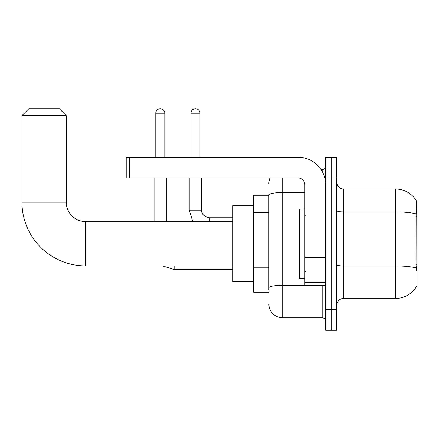 <?xml version="1.0" encoding="UTF-8"?>
<svg xmlns="http://www.w3.org/2000/svg" width="439" height="439" viewBox="0 0 439 439"><rect width="100%" height="100%" fill="white"/><g stroke="black" fill="none" stroke-linecap="round" stroke-linejoin="round"><path stroke-width="0.66" d="M416.37 286.667L416.49 286.458A24.233 24.233 0 0 1 395.583 298.438A24.233 24.233 0 0 0 416.37 286.667L417.05 286.667L417.05 200.804L416.419 200.892A24.233 24.233 0 0 0 395.583 189.033A24.233 24.233 0 0 1 416.37 200.804A24.233 24.233 0 0 0 395.583 189.033L343.655 189.033A6.925 6.925 0 0 1 336.729 182.108A6.925 6.925 0 0 0 343.655 189.033L343.655 298.438A6.925 6.925 0 0 0 336.729 305.363M268.871 195.267L253.638 195.267L253.638 292.204L268.871 292.204M331.187 309.517L331.187 330.287L336.729 330.287L336.729 309.517L331.187 309.517L331.187 330.287L325.65 330.287L325.65 309.517L331.187 309.517L331.187 177.954L331.187 309.517M325.65 309.517L325.65 157.184L331.187 157.184L331.187 177.954L331.187 157.184L336.729 157.184L336.729 309.517M416.49 270.742L416.046 264.722L416.145 213.903C416.743 206.368 416.836 202.033 416.419 200.892A24.233 24.233 0 0 0 395.583 189.033L395.583 211.922L343.655 211.922A6.925 1.202 0 0 1 336.729 210.72M416.221 267.933A24.233 4.209 180 0 0 395.583 265.93L395.583 298.438L343.655 298.438M268.871 290.13L268.871 194.938A13.85 2.404 180 0 1 282.721 192.534L304.875 192.534M282.721 177.954L282.721 317.825L322.188 317.825L322.188 285.279M321.085 169.646L322.188 169.646A3.463 3.463 0 0 0 325.65 166.183M325.65 321.288A3.463 3.463 0 0 0 322.188 317.825M268.871 183.491A13.85 13.85 0 0 1 270.029 177.954M282.721 317.825A13.85 13.85 0 0 1 268.871 303.975M304.875 209.112L299.338 209.112L299.338 278.359L304.875 278.359M232.862 265.891L85.654 265.891A63.704 63.704 0 0 1 21.95 202.187L21.95 115.638L28.875 108.713L59.342 108.713L66.267 115.638L21.95 115.638M85.654 265.891L85.654 221.58A19.387 19.387 0 0 1 66.267 202.187L66.267 115.638M253.638 205.65L232.862 205.65L232.862 281.816L253.638 281.816M155.796 157.184L155.796 113.213A4.5 4.5 0 0 1 160.295 108.713A4.5 4.5 0 0 1 164.801 113.213L164.801 157.184M166.529 221.58L166.529 177.954M154.067 221.58L154.067 177.954M190.97 157.184L190.97 113.213A4.5 4.5 0 0 1 195.47 108.713A4.5 4.5 0 0 1 199.975 113.213L199.975 157.184M189.242 177.954L189.242 210.155L201.704 210.155L201.704 177.954M325.65 285.279L304.875 285.279L304.875 257.281L325.65 257.281M325.65 184.879A27.695 27.695 0 0 0 297.955 157.184L129.692 157.184L129.692 177.954L297.955 177.954A6.925 6.925 0 0 1 304.875 184.879L304.875 257.281M129.692 177.954L126.229 177.954L126.229 157.184L129.692 157.184M417.05 216.251L416.046 216.251M417.05 264.722L416.046 264.722M268.871 212.432L253.638 212.432M268.871 267.823L253.638 267.823M416.145 213.903A24.233 4.209 180 0 0 395.583 211.922L395.583 265.93L343.655 265.93A6.925 1.202 -0 0 1 336.729 264.728M336.729 177.954L325.65 177.954M323.389 285.279A3.463 0.604 0 0 1 322.188 285.317L282.721 285.317A13.85 2.404 180 0 0 268.871 287.721M322.188 171.468L322.188 169.646M21.95 202.187L66.267 202.187M232.862 269.562L174.146 269.562L162.573 265.891L174.146 269.562L162.573 265.891L174.146 269.562L162.573 265.891L174.146 269.562L174.146 265.891M155.796 113.213L164.801 113.213M190.97 113.213L199.975 113.213M209.321 221.58L209.321 217.782C203.822 216.383 201.287 213.848 201.704 210.155C201.287 213.848 203.822 216.383 209.321 217.771C203.822 216.383 201.287 213.848 201.704 210.155C201.287 213.848 203.822 216.383 209.321 217.771C203.822 216.383 201.287 213.848 201.704 210.155C201.287 213.848 203.822 216.383 209.321 217.771L232.862 217.771M325.65 257.88L304.875 257.88M304.875 282.42L325.65 282.42M305.571 216.037L304.875 215.346M305.571 271.434L304.875 272.125M232.862 221.58L85.654 221.58M189.242 210.155L192.809 221.58L189.242 210.155"/></g></svg>
